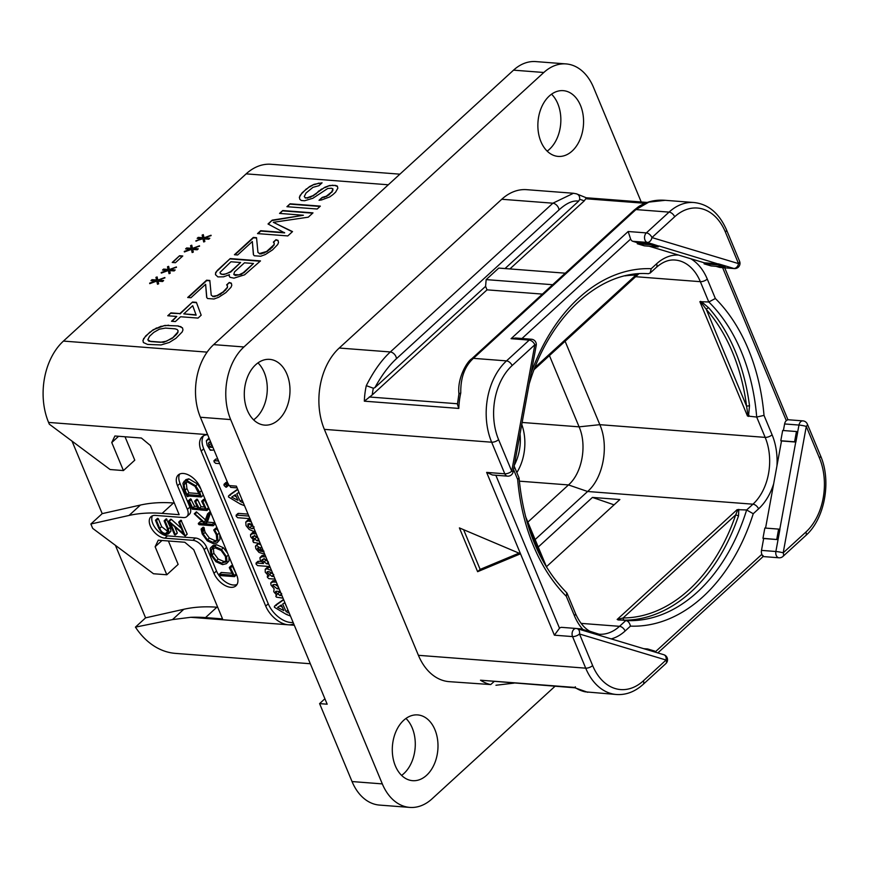 <?xml version="1.0" encoding="UTF-8"?>
<svg xmlns="http://www.w3.org/2000/svg" width="869" height="869" viewBox="0 0 869 869"><rect width="100%" height="100%" fill="white"/><g stroke="black" fill="none" stroke-linecap="round" stroke-linejoin="round"><path stroke-width="1.3" d="M555.03 686.271L432.045 798.839A52.509 36.281 94.4 0 1 409.799 807.41A52.509 36.281 94.4 0 1 382.317 783.892L230.665 419.575A52.509 36.281 94.4 0 1 243.939 346.959L543.82 72.485A52.509 36.281 94.4 0 1 566.067 63.915A52.509 36.281 94.4 0 1 593.538 87.443L641.224 201.977M247.361 410.342A32.979 22.779 -85.6 0 1 248.002 375.853A32.979 22.779 -85.6 0 1 269.662 359.364A32.979 22.779 -85.6 0 1 286.922 374.137A32.979 22.779 -85.6 0 1 286.281 408.615A32.979 22.779 -85.6 0 1 264.611 425.115A32.979 22.779 -85.6 0 1 247.361 410.342M540.931 141.636A32.979 22.779 -85.6 0 1 541.583 107.148A32.979 22.779 -85.6 0 1 563.242 90.658A32.979 22.779 -85.6 0 1 580.503 105.421A32.979 22.779 -85.6 0 1 579.851 139.909A32.979 22.779 -85.6 0 1 558.191 156.409A32.979 22.779 -85.6 0 1 540.931 141.636M395.362 765.904A32.979 22.779 -85.6 0 1 396.003 731.416A32.979 22.779 -85.6 0 1 417.674 714.915A32.979 22.779 -85.6 0 1 434.924 729.688A32.979 22.779 -85.6 0 1 434.283 764.177A32.979 22.779 -85.6 0 1 412.623 780.677A32.979 22.779 -85.6 0 1 395.362 765.904M501.761 199.262A58.81 40.626 -85.6 0 1 526.679 189.67L573.453 193.266L552.89 203.194L501.761 199.262L339.225 348.034A58.81 40.626 -85.6 0 0 324.354 429.362L418.413 655.313A58.81 40.626 -85.6 0 0 449.186 681.654L490.713 684.566A58.81 40.626 -85.6 0 1 480.492 680.199L574.963 687.455A58.81 40.626 94.4 0 0 585.195 691.833L616.479 694.505C626.028 695.135 634.902 691.767 643.125 684.403L665.839 663.612A5.247 5.247 0 0 0 663.807 654.715L577.222 628.678A5.247 3.758 -73.3 0 0 576.647 628.569A5.247 3.628 94.4 0 0 576.114 628.461A5.247 3.628 94.4 0 0 572.66 631.09A5.247 3.628 94.4 0 0 572.562 636.586L585.706 668.163L418.413 655.313M409.799 807.41L379.514 805.085A52.509 36.281 -85.6 0 1 352.043 781.557L319.596 703.618L327.168 704.205L236.39 486.14L228.819 485.554L200.391 417.25A52.509 36.281 -85.6 0 1 213.665 344.624L513.536 70.161A52.509 36.281 -85.6 0 1 535.782 61.59L566.067 63.915M405.975 718.446A32.979 22.779 -85.6 0 1 412.221 727.94A32.979 22.779 -85.6 0 1 401.597 775.398M551.543 94.189A32.979 22.779 -85.6 0 1 557.789 103.683A32.979 22.779 -85.6 0 1 547.177 151.13M257.974 362.894A32.979 22.779 -85.6 0 1 264.209 372.388A32.979 22.779 -85.6 0 1 253.596 419.846M319.596 703.618L324.897 698.763M293.679 623.757A21.008 12.22 47.5 0 1 288.16 624.789A21.008 12.22 47.5 0 1 265.729 606.106L201.206 451.098A21.008 12.22 47.5 0 1 202.173 436.77A21.008 12.22 47.5 0 1 207.658 434.717M399.892 174.169L271.063 164.274A58.81 40.626 -85.6 0 0 246.144 173.865L63.437 341.082A58.81 40.626 -85.6 0 0 48.577 422.421L49.305 424.17L110.102 469.532L123.431 470.563L111.764 442.538L114.904 435.988L141.397 438.03L150.37 445.504L179.166 514.687L162.134 513.373A210.026 122.214 -132.5 0 0 129.057 515.447L90.865 524.007L92.69 528.385L153.487 573.746L166.805 574.767L155.138 546.753L158.277 540.203L184.782 542.245L193.744 549.719L222.551 618.902L205.518 617.587A210.026 122.214 -132.5 0 0 190.756 617.305L172.507 619.597L135.434 627.136L145.579 617.848L115.403 545.33M310.32 663.742L175.495 653.39A91.364 63.122 -85.6 0 1 135.434 627.136M172.507 619.597L183.783 609.278A210.026 122.214 47.5 0 1 216.859 607.214L217.706 607.279M183.783 609.278L145.579 617.848M166.805 574.767L178.145 564.394L168.401 540.985M90.865 524.007L102.205 513.633L72.018 441.115M322.182 197.415L319.032 200.304L321.497 199.968L329.677 196.948L332.946 194.602L335.575 192.19L337.835 188.204L337.368 186.085L335.315 185.401L329.633 185.488L324.952 187.215L312.927 195.666L307.083 197.817L305.149 197.676L304.269 196.557L306.007 193.048L312.949 187.335L318.923 185.705L322.073 182.827L314.165 184.304L309.614 186.553L302.14 192.755L299.349 197.23L299.827 199.349L301.358 200.5L304.574 200.75L312.883 198.262L327.765 188.475L331.513 188.236L332.925 188.866L331.708 191.897L326.342 196.177L322.182 197.415L319.651 200.218M286.922 206.692L317.196 209.016L320.346 206.127L290.072 203.802L286.922 206.692M284.511 232.544L260.667 230.709L257.517 233.598L287.802 235.923L292.527 231.599L273.344 222.312L308.278 217.185L313.003 212.862L282.718 210.537L279.568 213.416L303.4 215.251L272.214 220.139L268.021 223.985L284.652 232.892L260.819 231.067L258.006 233.631M256.54 237.693L253.313 237.443L234.424 254.736L237.639 254.986L252.336 241.528L253.39 254.639L254.269 255.747L260.711 256.236L265.393 254.519L272.573 249.859L277.7 244.526L278.514 242.505L278.037 240.376L275.984 239.703L273.366 242.103L274.246 243.211L273.963 244.754L266.609 251.478L259.473 253.542L257.941 252.379L256.54 237.693M229.405 274.669L229.003 275.679L230.003 277.32L233.989 278.145L244.634 274.8L260.494 260.906L230.22 258.582L217.619 270.118L215.642 272.573L215.469 274.637L217.88 276.907L223.561 276.82L229.405 274.669L229.177 275.962M209.82 280.459L206.594 280.209L187.693 297.502L190.919 297.752L205.616 284.304L206.659 297.404L207.55 298.512L213.991 299.001L218.662 297.285L225.853 292.625L230.98 287.291L231.795 285.271L231.317 283.153L229.264 282.468L226.635 284.869L227.515 285.977L227.233 287.52L223.148 291.897L217.022 295.59L212.753 296.307L211.221 295.145L209.82 280.459M201.173 315.208L196.383 302.336L192.516 302.043L179.916 313.579L170.9 312.883L167.75 315.762L176.765 316.457L171.519 321.258L175.375 321.563L180.633 316.75L198.023 318.087L201.173 315.208M208.766 239.225L209.82 238.269L205.312 237.921L211.037 235.238L204.019 237.824L203.303 234.641L202.14 235.075L202.738 237.726L198.219 237.378L197.176 238.334L201.684 238.682L195.84 240.843L202.966 238.779L203.683 241.962L204.856 241.528L204.258 238.877L208.766 239.225M197.22 249.794L198.273 248.838L193.754 248.491L199.49 245.808L192.473 248.393L191.756 245.21L190.583 245.645L191.18 248.295L186.672 247.947L185.618 248.903L190.137 249.251L184.282 251.413L184.402 251.945L191.419 249.349L192.136 252.531L193.309 252.108L192.712 249.457L197.22 249.794M172.214 262.46L175.429 262.71L182.783 255.986L179.557 255.736L172.214 262.46M174.115 270.943L175.169 269.977L170.661 269.629L176.385 266.946L169.368 269.531L168.651 266.359L167.489 266.783L168.086 269.433L163.578 269.086L162.525 270.053L167.033 270.4L161.189 272.551L161.308 273.083L168.325 270.498L169.042 273.681L170.205 273.246L169.607 270.596L174.115 270.943M162.568 281.513L163.622 280.557L159.114 280.209L164.838 277.515L157.821 280.111L157.104 276.929L155.942 277.363L156.529 280.003L152.021 279.666L150.978 280.622L155.486 280.969L149.642 283.12L149.761 283.652L156.768 281.067L157.485 284.25L158.658 283.815L158.06 281.165L162.568 281.513M175.972 338.269L182.153 331.98L182.968 329.959L182.49 327.841L178.264 325.951L164.86 325.44L153.161 329.753L145.699 335.945L142.907 340.42L143.385 342.538L147.6 344.428L161.015 344.939L169.314 342.451L175.972 338.269M183.435 517.555A10.504 6.116 -132.5 0 0 186.889 516.544A10.504 6.116 -132.5 0 0 187.367 509.375L177.526 485.738A15.751 9.168 47.5 0 1 178.243 474.985A15.751 9.168 47.5 0 1 189.616 475.549A15.751 9.168 47.5 0 1 200.228 487.476L236.683 575.05A15.751 9.168 47.5 0 1 235.966 585.804A15.751 9.168 47.5 0 1 224.593 585.239A15.751 9.168 47.5 0 1 213.98 573.312L204.139 549.664A10.504 6.116 -132.5 0 0 192.918 540.322L164.914 538.172A13.654 7.94 47.5 0 1 152.01 529.188A13.654 7.94 47.5 0 1 150.956 516.718A13.654 7.94 47.5 0 1 155.432 515.404L183.435 517.555M161.982 540.496L155.138 546.753M129.057 515.447L140.398 505.063L102.205 513.633M140.398 505.063A210.026 122.214 47.5 0 1 173.474 502.999L174.332 503.064M123.431 470.563L134.771 460.179L125.027 436.77M118.597 436.281L111.764 442.538M203.574 435.771A21.008 12.22 -132.5 0 0 203.726 448.795L268.249 603.803A21.008 12.22 -132.5 0 0 293.125 622.432M283.566 599.458L276.342 604.542L276.309 605.552L276.342 604.542L274.452 606.28L274.419 607.279L286.368 614.426L290.452 616.012M286.694 606.986L284.75 602.717M275.571 580.264L272.66 581.155M281.708 593.712L278.145 591.333M278.232 586.64L275.375 584.62M270.194 567.327L267.109 567.544L265.219 569.271L265.262 572.204L268.89 576.158L267.283 576.158L267.978 575.528M265.045 554.987L261.851 555.921M261.145 561.504L258.289 561.276L257.984 562.449L258.289 561.276L256.398 563.014L256.094 564.177L257.648 565.61L269.868 566.555M268.488 562.069L264.002 558.506M260.906 545.026L258.549 543.82L257.354 544.461M255.464 531.947L252.412 532.903M258.81 539.019L254.487 535.478M250.381 519.217L247.643 520.357M248.045 514.122L238.388 513.383L236.151 516.208L237.661 517.707L249.924 518.652M237.65 489.171L230.426 494.255L230.404 495.265L230.426 494.255L228.536 495.982L228.514 496.992L240.452 504.139L244.547 505.715M240.789 496.699L238.845 492.419M225.788 484.554L227.678 482.816L226.581 482.273L223.996 484.413L224.104 485.532L226.038 487.237L226.613 485.728L225.788 484.554L223.996 484.413M226.038 487.237L228.601 485.098L227.928 485.51L228.504 484M217.793 459.049L215.773 459.093L213.991 460.733M218.597 460.994L214.447 460.668L215.773 459.093M209.005 437.954L206.355 440.746L207.126 445.21L210.32 450.218L214.046 450.055M287.954 610.016L286.151 611.667L282.686 604.053L284.88 602.63M289.301 613.242L286.151 611.667M286.368 614.426L286.998 614.209M283.696 599.762L274.452 606.28L274.419 607.279M281.317 604.987L283.859 610.603L277.591 607.409L281.317 604.987M282.273 607.105L279.916 605.899M276.375 582.197L273.192 581.948L270.77 582.882L270.998 585.043L274.083 588.693M278.558 587.422L277.102 588.758L272.844 585.413L274.061 584.522L277.45 584.783M273.833 584.511L272.844 585.413L272.899 584.718M279.177 588.921L277.102 588.758M281.317 594.059L279.818 595.439L275.614 592.061L276.831 591.235L280.252 591.496M276.538 591.213L275.614 592.061L275.669 591.42M281.958 595.602L279.818 595.439M274.126 588.726L273.757 591.691L276.7 595.2L275.788 596.21L276.44 597.155L283.022 598.165M276.342 594.917L275.788 596.21M272.996 580.677L270.77 582.882M271.562 570.629L267.152 568.858L265.219 569.271M268.119 575.636L267.37 577.255L268.847 578.656L275.104 579.134M274.028 576.549L271.888 576.386L267.141 572.41L268.282 571.498L272.79 573.583M268.152 571.487L267.141 572.41L267.185 571.693M273.778 574.659L269.846 571.867M273.387 575.017L271.888 576.386M265.86 556.92L262.536 556.66L259.961 557.659L260.179 559.875L263.492 563.557L256.398 563.014L256.094 564.177M268.13 562.395L266.609 563.796L262.112 560.233L263.372 559.234L266.935 559.506M263.22 559.223L262.112 560.233L262.166 559.44M268.793 563.959L266.609 563.796M262.199 555.421L259.961 557.659M263.394 551L262.634 551.696L260.298 548.089L256.659 545.547L255.464 546.188L255.844 548.654L259.027 552.434L264.741 554.237M258.549 543.82L255.464 546.188M263.959 551.163L262.634 551.696M257.767 548.024L261.221 551.467L259.016 550.533L257.593 548.057M256.268 533.881L252.944 533.631L250.522 534.631L250.728 536.846L253.965 540.529L252.716 540.724L253.542 542.484L260.276 543.516M258.517 539.291L256.92 540.757L252.597 537.205L253.813 536.195L257.343 536.466M253.705 536.195L252.597 537.205L252.651 536.401M259.201 540.931L256.92 540.757M253.531 540.225L252.716 540.724M252.77 532.371L250.522 534.631M251.26 521.867L248.491 520.944L245.753 522.084L246.046 525.615L249.175 529.449L253.357 531.296L255.106 531.1M248.056 519.792L245.753 522.084M253.954 528.189L252.238 528.667L249.74 527.744L247.915 525.756L247.937 523.909L249.588 523.583L252.477 524.778M254.128 526.929L251.63 526.017L249.642 523.583M248.849 516.056L236.498 515.111L236.151 516.208M242.049 499.718L240.235 501.38L236.781 493.766L238.975 492.343M243.396 502.955L240.235 501.38M240.452 504.139L241.017 504.02M237.78 489.475L228.536 495.982L228.514 496.992M235.401 494.689L237.954 500.316L231.675 497.111L235.401 494.689M236.368 496.807L234 495.602M229.112 485.184L230.763 487.379L237.107 487.867M213.883 460.82L214.447 460.668L214.056 461.83L215.588 463.307L219.694 463.622M210.32 450.218L210.961 449.827M209.755 439.747L208.614 439.41L206.355 440.746M212.948 447.426L209.701 447.177L208.918 445.449L208.484 443.483L209.711 442.093L210.895 442.473M208.842 442.332L209.711 442.093M212.145 445.482L210.374 441.756M211.591 445.439L209.701 447.177M179.687 474.039A15.751 9.168 -132.5 0 0 180.046 483.425L189.887 507.072A10.504 6.116 47.5 0 1 189.409 514.242L186.889 516.544M152.433 515.806A13.654 7.94 -132.5 0 0 155.355 528.07A13.654 7.94 -132.5 0 0 167.435 535.869L195.438 538.02A10.504 6.116 47.5 0 1 206.659 547.361L216.5 570.998A15.751 9.168 -132.5 0 0 237.041 584.446M232.392 566.143L230.502 567.87L229.329 567.75L233.044 575.245L219.477 574.203L220.085 575.571L234.565 576.636L236.466 574.561L232.392 566.143L231.219 566.012M232.077 573.301L221.367 572.475L219.292 574.757M227.645 553.336L223.387 547.763L216.533 544.711L212.807 545.634L210.189 548.382L210.906 554.889L215.946 561.743L222.605 564.622L226.385 563.688L227.113 562.688L226.516 556.725L221.497 549.49L214.643 546.438L210.917 547.372M226.385 563.688L229.003 560.961L228.938 556.453M218.543 531.48L215.946 528.059L213.72 529.971L216.305 534.674L216.826 540.105L215.914 541.561L213.046 542.354L207.474 539.79L203.27 534.066L202.325 529.59L201.097 529.33L202.227 533.979L207.213 540.79L213.655 543.798L217.011 542.886L218.054 541.213L217.38 534.75L214.773 530.286L213.72 529.971M216.685 540.464L214.936 540.627L209.364 538.063L205.16 532.339L203.802 527.396L201.097 529.33M217.011 542.886L219.944 539.486L219.781 534.457M205.323 519.749L196.394 511.819L194.254 513.796L204.932 523.822L198.577 523.334L199.077 524.691L213.079 525.767L214.969 524.04L214.274 522.671L207.376 522.139L210.58 512.786L209.429 512.21L207.648 513.84M210.233 512.373L208.343 514.111L209.429 512.21M202.618 521.769L200.467 521.606L198.371 524.018M206.811 510.494L208.864 508.256L204.15 499.284L201.727 501.402L205.464 508.952L199.197 508.463L195.286 500.913L194.743 501.38L198.099 508.387L192.646 507.963L189.464 501.141L188.432 500.718L192.168 509.147L206.811 510.494L202.901 501.576L201.727 501.402M204.497 506.996L201.087 506.736L197.687 499.751L196.633 499.653M197.165 506.442L194.537 506.236L190.713 498.839L188.497 500.642M188.432 500.718L190.322 498.98M200.826 488.91L197.643 484.087L188.812 478.819L185.868 479.623L182.946 483.251L184.065 490.268L187.204 496.503L187.845 495.938L201.347 496.97L199.707 492.31L195.753 485.814L186.922 480.557L183.978 481.35M201.347 496.97L203.237 495.243L202.51 492.962M168.477 533.881L170.943 531.144L170.302 527.298L166.381 518.869L164.154 520.987L167.391 528.754L167.608 533.023L165.599 533.49C163.024 533.262 161.069 531.556 159.755 528.385L156.453 520.455L155.54 520.444L158.94 528.624L161.504 532.491L165.925 534.478L168.477 533.881L169.053 532.871L168.412 529.025L165.067 520.976L164.154 520.987M168.119 531.774L161.645 526.657L158.343 518.717L157.767 518.358L155.54 520.444M185.173 536.01L187.15 533.968L181.024 520.205L178.775 522.302L183.5 533.664L168.868 521.194L174.441 534.598L175.353 534.587L170.574 523.116L185.173 536.01L179.677 522.291L178.775 522.302M181.241 528.233L171.367 519.423L168.868 521.194M174.962 535.011L177.243 532.86L174.734 526.82M231.795 565.578L229.329 567.75M236.466 574.561L234.576 576.288L230.502 567.87M225.864 561.58L221.932 563.177L216.283 560.766L211.971 554.976L211.395 549.48L215.251 547.894L221.128 550.435L225.408 556.54L225.864 561.58L225.277 562.362M212.84 548.165L211.982 548.687M225.994 561.276L223.822 561.45L218.173 559.039L213.861 553.238L213.285 547.752M215.946 528.059L214.056 529.786M203.802 527.396L201.912 529.134M204.215 527.863L202.325 529.59M207.539 513.937L204.476 522.41L194.504 513.546M210.58 512.786L208.343 514.111M207.376 522.139L205.486 523.866L208.69 514.513M213.079 525.767L212.384 524.398L205.486 523.866M196.981 512.254L195.09 513.992M204.791 499.849L202.901 501.576M191.354 499.414L189.464 501.141M194.537 506.236L192.646 507.963M197.176 499.186L194.743 501.38M197.687 499.751L195.797 501.489M201.087 506.736L199.197 508.463M188.367 495.982L187.585 496.623M187.585 482.002L195.036 486.347L199.837 495.536L186.998 494.559L185.021 490.203L184.076 484.75L185.021 482.697L187.585 482.002M199.218 493.614L188.888 492.821L186.911 488.476L186.183 482.099M188.888 492.821L186.998 494.559M166.381 518.869L164.491 520.596M171.367 519.423L169.477 521.161M323.996 197.035L322.334 197.763M326.342 196.177L324.148 197.382M328.558 194.786L326.483 196.524M331.708 191.897L328.699 195.134M332.642 190.409L331.849 192.245M332.925 188.866L332.784 190.756M299.349 197.23L299.914 199.403M300.163 195.21L299.501 197.578M302.14 192.755L300.305 195.558M306.344 188.91L302.293 193.103M309.614 186.553L306.485 189.257M314.165 184.304L309.755 186.911M318.966 183.109L314.317 184.652M321.628 183.229L319.108 183.457M304.269 196.557L305.149 197.676M307.083 197.817L305.291 198.023M310.059 197.002L307.224 198.175M312.927 195.666L310.211 197.361M315.675 193.787L313.068 196.014M318.825 190.908L315.816 194.145M321.563 189.04L318.966 191.256M324.952 187.215L321.715 189.388M329.633 185.488L325.104 187.563M332.729 185.206L329.775 185.836M335.315 185.401L332.881 185.553M337.433 186.411L335.456 185.76M290.072 203.802L287.411 206.724M320.009 206.442L290.213 204.15M272.214 220.139L268.358 224.159M303.4 215.251L272.366 220.498M282.718 210.537L280.057 213.448M312.655 213.166L282.859 210.885M273.344 222.312L292.321 231.784M256.572 238.03L253.466 237.791L234.902 254.78M257.941 252.379L259.473 253.542M260.765 253.639L259.614 253.889M263.741 252.825L260.906 253.987M266.609 251.478L263.894 253.172M269.879 249.131L266.75 251.836M271.975 247.209L270.02 249.479M273.963 244.754L272.127 247.556M274.246 243.211L274.104 245.101M275.984 239.703L273.583 242.386M278.113 240.713L276.136 240.05M252.336 241.528L253.52 254.802M215.642 272.573L215.621 274.886M217.619 270.118L215.784 272.92M230.22 258.582L217.761 270.465M260.157 261.221L230.361 258.929M253.487 263.492L241.43 274.365L235.347 275.462L233.794 274.485L234.489 271.932L244.461 262.807L253.487 263.492L243.657 272.975M240.594 262.503L230.774 271.986L223.757 274.571L220.411 273.8L220.031 272.388L230.937 261.765L240.594 262.503L230.622 271.639L226.07 273.887L221.823 274.419M243.505 272.627L238.953 274.876L233.794 274.485M221.671 274.072L220.27 273.442M209.853 280.796L206.735 280.557L188.182 297.546M211.221 295.145L212.753 296.307M214.035 296.405L212.894 296.655M217.022 295.59L214.187 296.753M219.879 294.254L217.163 295.938M223.148 291.897L220.031 294.602M225.256 289.974L223.3 292.245M227.233 287.52L225.397 290.322M227.515 285.977L227.385 287.867M229.264 282.468L226.863 285.151M231.393 283.479L229.405 282.816M205.616 284.304L206.8 297.567M176.765 316.457L171.997 321.302M170.9 312.883L168.228 315.805M179.916 313.579L171.041 313.231M192.516 302.043L180.057 313.926M196.513 302.684L192.657 302.39M192.701 305.703L196.166 315.165L183.783 313.872L192.701 305.703L196.166 315.165M196.025 314.817L183.783 313.872M202.966 238.779L203.748 241.94M201.684 238.682L195.981 241.191M198.219 237.378L197.665 238.378M202.738 237.726L198.371 237.726M202.14 235.075L202.879 238.073M203.389 235.01L202.281 235.423M204.019 237.824L211.124 235.608M205.312 237.921L209.472 238.584M191.419 249.349L192.201 252.51M190.137 249.251L184.434 251.76M186.672 247.947L186.107 248.947M191.18 248.295L186.813 248.295M190.583 245.645L191.332 248.643M191.843 245.59L190.735 245.992M192.473 248.393L199.566 246.177M193.754 248.491L197.926 249.153M179.557 255.736L172.703 262.503M182.436 256.29L179.709 256.083M168.325 270.498L169.097 273.659M167.033 270.4L161.33 272.899M163.578 269.086L163.014 270.085M168.086 269.433L163.72 269.444M167.489 266.783L168.228 269.792M168.738 266.729L167.63 267.141M169.368 269.531L176.472 267.326M170.661 269.629L174.832 270.292M156.768 281.067L157.55 284.228M155.486 280.969L149.783 283.479M152.021 279.666L151.456 280.654M156.529 280.003L152.173 280.014M155.942 277.363L156.681 280.361M157.191 277.298L156.083 277.711M157.821 280.111L164.925 277.895M159.114 280.209L163.274 280.861M142.907 340.42L143.461 342.603M143.711 338.399L143.048 340.767M145.699 335.945L143.863 338.747M149.892 332.099L145.84 336.303M153.161 329.753L150.044 332.458M156.55 327.928L153.313 330.101M161.232 326.201L156.702 328.276M164.86 325.44L161.373 326.548M168.608 325.202L165.001 325.788M178.264 325.951L168.749 325.56M180.958 326.679L178.417 326.299M182.555 328.124L181.11 327.026M178.047 330.622L177.906 332.512L176.45 334.478L172.258 338.323L163.665 342.353L148.849 341.213L147.817 339.757L149.566 336.249L153.759 332.403L159.364 329.188L165.458 328.091L175.114 328.83L177.167 329.514L178.047 330.622L177.765 332.164L172.258 338.323M172.105 337.976L166.5 341.191L160.417 342.288L150.75 341.55L147.817 339.757M527.863 522.117L568.489 484.935C582.143 473.105 587.238 445.232 579.102 426.842L549.436 355.584M520.031 434.011A39.909 27.569 -85.6 0 1 514.339 465.154M516.838 472.573A42.005 29.025 94.4 0 0 521.769 424.474M535.119 539.551L587.618 491.496C603.336 477.874 609.191 445.84 599.838 424.68L565.1 341.245M514.155 466.132L519.021 477.82L517.674 479.449A179.047 123.702 94.4 0 0 566.327 596.319L566.762 592.821C539.692 565.274 523.79 526.994 519.054 477.972M567.099 593.321L575.463 613.427C579.21 621.976 583.979 627.918 589.769 631.231L599.045 634.207A48.306 33.37 94.4 0 0 619.521 626.321L625.832 620.542L617.153 619.478L737.151 509.647L746.634 509.973L752.956 504.194L587.618 491.496L568.489 484.935L519.347 481.165M546.438 566.74L619.869 499.534L592.441 497.426L538.237 547.035M738.824 509.375L738.52 515.838A173.8 120.074 -85.6 0 1 624.518 620.184L618.022 619.945M737.151 509.647L737.531 510.375L735.706 514.882L738.52 515.838M624.518 620.184A2.096 1.521 89.7 0 1 623.084 617.968L617.153 619.478M625.832 620.542C628.124 620.977 629.667 622.834 630.449 626.125A179.047 123.702 -85.6 0 0 753.238 513.731L746.634 509.973A173.8 120.074 -85.6 0 1 625.832 620.542M819.434 457.985A5.247 2.249 -22.6 0 0 820.499 455.671L807.355 424.105A5.247 2.249 -22.6 0 1 806.291 426.407L783.186 552.847L805.9 532.056A53.563 36.998 94.4 0 0 819.434 457.985L806.291 426.407A5.247 0.565 -169.6 0 0 798.991 425.06L795.743 442.028L794.57 441.81L796.449 431.535L782.676 430.481L780.796 440.746L781.503 440.963L765.567 528.102M753.238 513.731L758.561 508.865A5.247 3.052 47.5 0 0 752.956 504.194A48.306 33.37 94.4 0 0 765.165 437.379L756.703 417.066L747.47 416.001L699.871 301.662L708.8 301.988L700.349 281.675L635.619 276.7M747.47 416.001L747.937 414.817L746.569 406.138L749.512 405.758L748.481 416.436M701.794 301.956L708.778 307.898A2.096 1.26 138.6 0 0 706.323 309.451L701.25 302.651L701.794 301.956L700.577 301.358M699.871 301.662L701.25 302.651M756.703 417.066L764.014 415.371A179.047 123.702 94.4 0 0 715.361 298.502L708.8 301.988A173.8 120.074 94.4 0 1 756.703 417.066M649.132 246.22L704.259 262.796L704.075 263.828L711.103 265.936L724.887 267L725.68 266.012L718.641 263.904L704.259 262.796M636.173 273.996A2.096 1.521 -90.3 0 0 635.902 275.104L638.976 273.626M648.285 273.692L650.153 273.051L651.239 268.695A179.047 123.702 -85.6 0 0 531.187 372.953M529.362 382.914L529.221 383.685M559.506 628.222A5.247 3.628 -85.6 0 1 561.732 627.364L576.114 628.461A5.247 5.247 0 0 1 577.222 628.678A5.247 3.758 -73.3 0 1 579.493 633.99A5.247 2.249 157.4 0 1 572.562 636.586L554.389 635.185L559.506 628.222L495.83 475.245M630.633 239.062L628.168 231.512L646.34 232.903A5.247 3.052 -132.5 0 1 651.946 237.574L738.531 263.622L725.387 232.045A53.563 36.998 94.4 0 0 674.659 216.783L651.946 237.574A5.247 3.758 106.7 0 1 647.22 242.418L658.832 246.123L651.837 243.809L637.455 242.701L632.838 241.31A5.247 3.628 -85.6 0 1 630.633 239.062L521.976 338.508M637.455 242.701L637.27 243.733L644.298 245.84L658.072 246.905L658.832 246.123M734.338 268.564A5.247 5.247 0 0 0 739.595 261.308A5.247 2.249 -22.6 0 1 738.531 263.622A5.247 3.758 106.7 0 1 733.805 268.467A5.247 3.628 94.4 0 0 734.338 268.564L719.956 267.456A5.247 3.628 -85.6 0 1 719.423 267.359L715.947 266.305M783.404 430.535L784.609 423.953A5.247 3.628 -85.6 0 1 786.304 420.629L722.628 267.663M797.764 431.795L795.885 442.06L781.503 440.963M655.128 652.032L761.863 554.335A5.247 3.628 -85.6 0 1 761.494 550.392L763.666 538.519L762.96 538.313L778.048 539.627L763.666 538.519M776.745 539.367L778.613 529.102L764.839 528.037L762.96 538.313M778.613 529.102L779.786 529.319L777.907 539.584M795.743 442.028L779.786 529.319M779.928 529.362L775.876 551.5L761.494 550.392M778.993 557.789A5.247 5.247 0 0 0 782.947 556.432A5.247 3.052 47.5 0 0 783.186 552.847A5.247 0.565 -169.6 0 0 775.876 551.5A5.247 3.628 94.4 0 0 778.993 557.789L763.112 556.551M796.449 431.535L797.623 431.752M780.796 440.746L794.57 441.81M807.355 424.105A5.247 5.247 0 0 0 802.913 420.878L787.792 419.716L786.304 420.629M704.075 263.828L717.848 264.882L724.887 267M717.848 264.882L718.609 264.111L725.637 266.218M658.865 245.927L718.609 264.111M637.27 243.733L651.044 244.786L658.072 246.905M651.044 244.786L651.793 244.015M531.459 339.236A5.247 3.628 94.4 0 0 529.232 340.094A5.247 3.052 -132.5 0 1 534.837 344.765L512.123 365.556A53.563 36.998 94.4 0 0 498.589 439.627L511.732 471.204L534.837 344.765A5.247 0.565 10.4 0 1 536.216 345.417A5.247 5.247 0 0 0 531.459 339.236L515.534 338.008L511.07 338.693L628.168 231.512M511.07 338.693L529.232 340.094L506.518 360.885A58.81 40.626 94.4 0 0 491.648 442.212L504.791 473.79A5.247 3.628 94.4 0 0 507.539 476.147L492.419 474.985L486.629 472.399L504.791 473.79A5.247 2.249 157.4 0 0 511.732 471.204A5.247 0.565 10.4 0 1 513.112 471.856L536.216 345.417M477.624 571.693L520.509 553.792L459.397 527.907L477.624 571.693L480.144 569.391L463.622 529.699M519.021 553.162L480.144 569.391M580.84 628.884L587.879 630.992L588.335 631.861L581.296 629.753L580.84 628.884L576.831 628.569M647.655 648.969L654.683 651.087L655.139 651.956L648.1 649.838L647.655 648.969L643.712 648.676M761.863 554.335C762.906 556.779 763.297 557.181 763.047 555.541M494.037 681.589L490.713 684.566M587.716 692.3L574.93 687.803L480.492 680.199M575.343 686.803L574.963 687.455L575.343 686.803M665.839 663.612A5.247 3.052 47.5 0 0 666.078 660.038L579.493 633.99L592.636 665.567A53.563 36.998 94.4 0 0 643.364 680.829L666.078 660.038A5.247 3.758 -73.3 0 0 663.807 654.715M542.419 294.102L487.042 289.844L485.586 286.346L374.865 387.683L373.333 388.215L366.294 385.662C373.67 371.096 381.687 359.864 390.344 351.956L339.225 348.034M512.123 365.556A5.247 3.052 -132.5 0 0 506.518 360.885L473.409 358.343C464.73 366.251 460.516 377.776 460.766 392.918A58.81 40.626 94.4 0 0 458.81 408.43L364.339 401.174A58.81 40.626 -85.6 0 1 366.294 385.662M725.387 232.045A5.247 2.249 -22.6 0 0 726.451 229.731C719.097 213.155 708.268 204.085 693.973 202.52A58.81 40.626 94.4 0 0 669.054 212.112L635.945 209.57A5.247 3.052 -132.5 0 0 634.218 210.081L638.422 206.768C646.297 201.673 655.226 199.512 665.209 200.315L648.861 202.108L635.945 209.57L473.409 358.343A5.247 3.052 -132.5 0 0 471.682 358.843C467.24 361.308 457.083 377.972 458.941 393.885L460.766 392.918M565.274 273.181L498.763 268.076L486.162 279.612L552.673 284.717M485.586 286.346L486.162 279.612M458.81 408.43L457.42 404.291L458.951 393.787M487.042 289.844L372.247 394.917L364.339 401.174M374.865 387.683C381.763 375.18 388.921 365.545 396.362 358.778L558.897 210.016C566.338 203.161 572.932 200.207 578.667 201.152L505.019 268.554M575.984 193.733C578.645 194.319 579.884 196.198 579.677 199.359L578.667 201.152M644.907 203.292L585.825 198.751L586.217 198.099L584.207 200.924L509.897 268.934M592.441 497.426L614.068 504.835M200.391 417.25L230.665 419.575M352.043 781.557L382.317 783.892M213.665 344.624L243.939 346.959M513.536 70.161L543.82 72.485M294.298 625.256L190.756 617.305M205.518 617.587L216.859 607.214M246.144 173.865L388.302 184.782M63.437 341.082L207.126 352.13M48.577 422.421L207.626 434.641M162.134 513.373L173.474 502.999M201.206 451.098L203.726 448.795M265.729 606.106L268.249 603.803M275.082 580.22L273.192 581.948M279.242 592.343L277.352 594.07M269.042 567.131L267.152 568.858M271.171 573.04L269.281 574.778M264.426 554.933L262.536 556.66M265.729 560.418L263.839 562.145M261.667 546.84L260.298 548.089M263.47 551.185L262.894 551.717M259.983 549.642L259.016 550.533M258.212 548.154L257.506 548.806M254.834 531.904L252.944 533.631M256.225 537.509L254.335 539.247M250.218 519.358L248.491 520.944M253.585 527.429L252.238 528.667M251.63 526.017L249.74 527.744M249.805 524.029L247.915 525.756M228.265 484.218L226.613 485.728M209.342 438.747L208.614 439.41M210.809 443.722L208.918 445.449M209.972 442.125L208.484 443.483M189.887 507.072L187.367 509.375M177.526 485.738L180.046 483.425M206.659 547.361L204.139 549.664M216.5 570.998L213.98 573.312M195.438 538.02L192.918 540.322M164.914 538.172L167.435 535.869M236.129 573.877L234.25 575.604M216.533 544.711L214.643 546.438M223.387 547.763L221.497 549.49M228.351 555.041L226.516 556.725M229.003 560.961L227.113 562.688M223.822 561.45L221.932 563.177M218.173 559.039L216.283 560.766M213.861 553.238L211.971 554.976M216.663 528.558L214.773 530.286M219.205 533.077L217.38 534.75M219.944 539.486L218.054 541.213M204.345 528.667L202.455 530.394M204.476 530.231L202.586 531.969M205.16 532.339L203.27 534.066M209.364 538.063L207.474 539.79M214.936 540.627L213.046 542.354M210.548 513.383L208.658 515.111M214.274 522.671L212.384 524.398M214.969 524.04L213.274 525.593M208.538 507.572L206.648 509.299M208.701 508.756L207.05 510.266M188.812 478.819L186.922 480.557M197.643 484.087L195.753 485.814M201.543 490.627L199.707 492.31M186.911 488.476L185.021 490.203M185.966 483.023L184.076 484.75M170.302 527.298L168.412 529.025M166.957 519.249L165.067 520.976M170.943 531.144L169.053 532.871M158.343 518.717L156.453 520.455M161.645 526.657L159.755 528.385M167.489 531.763L165.599 533.49M181.567 520.564L179.677 522.291M187.063 534.283L185.314 535.88M522.139 422.464L579.102 426.842L599.838 424.68L765.165 437.379A5.247 2.249 -22.6 0 0 772.096 434.793L764.014 415.371M527.038 522.084L544.005 562.83M566.327 596.319L574.409 615.741A53.563 36.998 94.4 0 0 582.947 629.514M575.463 613.427A5.247 2.249 157.4 0 1 574.409 615.741M611.222 638.9A53.563 36.998 94.4 0 0 625.126 630.992L630.449 626.125M581.122 623.377L619.521 626.321A5.247 3.052 47.5 0 1 625.126 630.992M737.531 510.375L738.976 509.679M735.706 514.882A171.704 118.629 -85.6 0 1 623.084 617.968L735.706 514.882M618.478 619.336L618.478 619.966M758.561 508.865A53.563 36.998 94.4 0 0 773.682 483.751M776.94 465.914A53.563 36.998 94.4 0 0 772.096 434.793M749.512 405.758A173.8 120.074 94.4 0 0 708.778 307.898M747.937 414.817A2.096 1.108 -156.8 0 1 749.056 415.501M746.569 406.138L706.323 309.451A171.704 118.629 94.4 0 1 746.569 406.138M715.361 298.502L707.279 279.079A53.563 36.998 94.4 0 0 690.692 258.712M678.483 255.041A53.563 36.998 94.4 0 0 656.562 263.828A5.247 3.052 -132.5 0 1 656.323 267.413C662.623 261.917 668.869 259.451 675.061 260.037A48.306 33.37 94.4 0 1 700.349 281.675A5.247 2.249 -22.6 0 0 707.279 279.079M624.941 275.886A171.704 118.629 -85.6 0 1 635.902 275.104L534.956 367.489M513.536 469.51L517.674 479.449M656.562 263.828L651.239 268.695M784.609 423.953L798.991 425.06A5.247 3.628 94.4 0 1 802.913 420.878M725.68 266.012L733.805 268.467L719.423 267.359M632.838 241.31L647.22 242.418A5.247 3.628 94.4 0 1 644.559 238.269A5.247 3.628 94.4 0 1 646.34 232.903L669.054 212.112A5.247 3.052 -132.5 0 1 674.659 216.783M486.629 472.399L554.389 635.185M498.589 439.627A5.247 2.249 157.4 0 1 491.648 442.212L324.354 429.362M805.9 532.056A5.247 3.052 47.5 0 1 805.661 535.641C824.714 519.097 831.72 481.144 820.499 455.671M592.636 665.567A5.247 2.249 157.4 0 1 585.706 668.163A58.81 40.626 94.4 0 0 616.479 694.505M643.364 680.829A5.247 3.052 47.5 0 1 643.125 684.403M471.682 358.843L634.218 210.081M457.463 403.759L369.249 396.981M372.247 394.917A53.563 36.998 -85.6 0 1 373.333 388.215M558.897 210.016A5.247 3.052 47.5 0 0 552.89 203.194L390.344 351.956A5.247 3.052 47.5 0 1 396.362 358.778M579.677 199.359A53.563 36.998 -85.6 0 1 584.207 200.924M274.408 606.301L276.299 604.574M256.007 563.101L257.897 561.374M255.725 545.797L257.615 544.07M236.086 515.208L237.976 513.481M228.504 496.014L230.394 494.287M224.159 484.152L226.049 482.425M226.537 487.096L228.428 485.358M213.926 460.776L215.816 459.038M229.351 567.414L231.241 565.676M219.27 574.257L221.16 572.519M201.206 528.939L203.096 527.211M207.582 513.883L209.472 512.156M213.22 525.734L215.11 524.007M198.338 523.399L200.228 521.672M201.749 501.098L203.639 499.371M207.007 510.451L208.897 508.713M188.464 500.674L190.354 498.947M194.754 501.011L196.644 499.284M188.019 496.557L188.627 495.993M155.54 520.151L157.43 518.424M164.208 520.705L166.098 518.967M185.282 535.988L187.172 534.25M175.342 534.935L177.233 533.208M168.868 520.944L170.758 519.217M178.786 521.997L180.676 520.27M525.506 516.447L546.71 567.381M638.824 273.778L534.142 369.586M648.35 273.702C600.664 270.009 549.74 315.49 529.33 383.468M787.944 419.738L724.713 267.826M657.833 652.923L763.091 556.573M782.947 556.432L805.661 535.641M495.96 685.25L514.003 683.121M693.973 202.52L665.209 200.315M576.734 193.885L573.453 193.266M576.429 193.809L586.238 197.763L647.166 202.434M739.595 261.308L726.451 229.731M507.539 476.147A5.247 5.247 0 0 0 513.112 471.856M656.323 267.413L650.153 273.051"/></g></svg>
